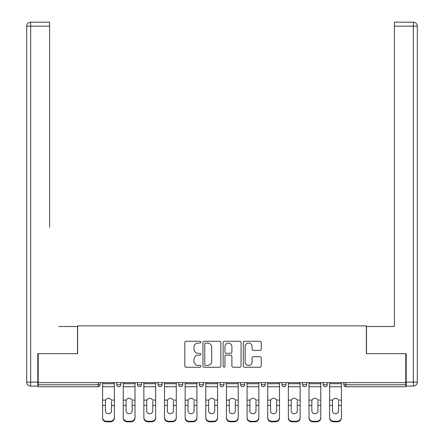 <?xml version="1.0" encoding="UTF-8"?>
<svg xmlns="http://www.w3.org/2000/svg" width="444" height="444" viewBox="0 0 444 444"><rect width="100%" height="100%" fill="white"/><g stroke="black" fill="none" stroke-linecap="round" stroke-linejoin="round"><path stroke-width="0.67" d="M200.832 342.174A0.91 0.91 0 0 0 199.922 341.264L186.119 341.264A1.299 1.299 0 0 0 184.821 342.563L184.821 365.939A1.299 1.299 0 0 0 186.119 367.238L199.922 367.238A0.91 0.91 0 0 0 200.832 366.328A0.91 0.91 0 0 0 199.922 365.423L198.135 365.423A4.157 4.157 0 0 1 193.978 361.266L193.978 359.318A4.157 4.157 0 0 1 198.135 355.161L199.922 355.161A0.91 0.91 0 0 0 200.832 354.251A0.91 0.91 0 0 0 199.922 353.341L198.135 353.341A4.157 4.157 0 0 1 193.978 349.184L193.978 347.236A4.157 4.157 0 0 1 198.135 343.084L199.922 343.084A0.91 0.91 0 0 0 200.832 342.174M259.956 350.421A1.299 1.299 0 0 0 261.255 349.123L261.255 342.563A1.299 1.299 0 0 0 259.956 341.264L244.633 341.264A1.299 1.299 0 0 0 243.334 342.563L243.334 365.939A1.299 1.299 0 0 0 244.633 367.238L259.956 367.238A1.299 1.299 0 0 0 261.255 365.939L261.255 358.019A1.299 1.299 0 0 0 259.956 356.721L253.396 356.721A1.299 1.299 0 0 0 252.098 358.019L252.098 361.949A3.474 3.474 0 0 1 248.623 365.423A3.474 3.474 0 0 1 245.149 361.949L245.149 346.559A3.474 3.474 0 0 1 248.623 343.084A3.474 3.474 0 0 1 252.098 346.559L252.098 349.123A1.299 1.299 0 0 0 253.396 350.421L259.956 350.421M38.212 382.634L38.212 353.657L77.639 353.657L77.639 325.868L366.361 325.868L366.361 353.657L405.788 353.657L405.788 382.634L38.212 382.634L38.212 384.754L98.152 384.754L98.152 382.634M220.862 342.563A1.299 1.299 0 0 0 219.564 341.264L204.24 341.264A1.299 1.299 0 0 0 202.941 342.563L202.941 365.939A1.299 1.299 0 0 0 204.24 367.238L219.564 367.238A1.299 1.299 0 0 0 220.862 365.939L220.862 342.563M224.436 341.264L239.76 341.264A1.299 1.299 0 0 1 241.059 342.563L241.059 365.939A1.299 1.299 0 0 1 239.76 367.238L233.2 367.238A1.299 1.299 0 0 1 231.901 365.939L231.901 356.46A1.299 1.299 0 0 0 230.603 355.161L226.251 355.161A1.299 1.299 0 0 0 224.953 356.46L224.953 366.328A0.91 0.91 0 0 1 224.048 367.238A0.91 0.91 0 0 1 223.138 366.328L223.138 342.563A1.299 1.299 0 0 1 224.436 341.264M98.152 386.735A1.987 1.987 0 0 0 100.133 384.754L98.152 384.754L98.152 386.735A1.987 1.987 0 0 0 100.133 384.754L100.133 382.634L100.133 384.754A1.987 1.987 0 0 1 98.152 386.735L38.212 386.735L38.212 384.754M405.788 382.634L405.788 386.735L345.848 386.735A1.987 1.987 0 0 1 343.867 384.754L343.867 382.634L343.867 384.754L405.788 384.754M116.805 382.634L116.805 384.754L116.805 382.634M118.792 386.735A1.987 1.987 0 0 1 116.805 384.754A1.987 1.987 0 0 0 118.792 386.735A1.987 1.987 0 0 0 120.779 384.754L120.779 382.634L120.779 384.754A1.987 1.987 0 0 1 118.792 386.735A1.987 1.987 0 0 1 116.805 384.754L120.779 384.754A1.987 1.987 0 0 1 118.792 386.735M137.451 382.634L137.451 384.754L137.451 382.634M141.42 382.634L141.42 384.754L141.42 382.634M158.092 382.634L158.092 384.754L158.092 382.634M162.06 382.634L162.06 384.754A1.987 1.987 0 0 1 160.073 386.735A1.987 1.987 0 0 1 158.092 384.754A1.987 1.987 0 0 0 160.073 386.735A1.987 1.987 0 0 0 162.06 384.754A1.987 1.987 0 0 1 160.073 386.735A1.987 1.987 0 0 1 158.092 384.754L162.06 384.754M178.732 384.754A1.987 1.987 0 0 0 180.719 386.735A1.987 1.987 0 0 0 182.7 384.754A1.987 1.987 0 0 1 180.719 386.735A1.987 1.987 0 0 0 182.7 384.754L182.7 382.634L182.7 384.754L178.732 384.754A1.987 1.987 0 0 0 180.719 386.735A1.987 1.987 0 0 1 178.732 384.754L178.732 382.634M199.373 382.634L199.373 384.754L199.373 382.634M203.341 382.634L203.341 384.754L203.341 382.634M223.987 382.634L223.987 384.754L220.013 384.754A1.987 1.987 0 0 0 222 386.735A1.987 1.987 0 0 1 220.013 384.754L220.013 382.634M240.659 382.634L240.659 384.754L240.659 382.634M244.627 382.634L244.627 384.754L244.627 382.634M261.3 382.634L261.3 384.754L261.3 382.634M265.268 382.634L265.268 384.754L265.268 382.634M281.94 382.634L281.94 384.754L281.94 382.634M285.908 382.634L285.908 384.754A1.987 1.987 0 0 1 283.927 386.735A1.987 1.987 0 0 1 281.94 384.754A1.987 1.987 0 0 0 283.927 386.735A1.987 1.987 0 0 1 281.94 384.754L285.908 384.754A1.987 1.987 0 0 1 283.927 386.735M302.58 382.634L302.58 384.754L302.58 382.634M306.549 382.634L306.549 384.754L306.549 382.634M323.221 382.634L323.221 384.754L323.221 382.634M327.195 382.634L327.195 384.754A1.987 1.987 0 0 1 325.208 386.735A1.987 1.987 0 0 1 323.221 384.754L327.195 384.754A1.987 1.987 0 0 1 325.208 386.735A1.987 1.987 0 0 0 327.195 384.754M139.433 386.735A1.987 1.987 0 0 1 137.451 384.754A1.987 1.987 0 0 0 139.433 386.735A1.987 1.987 0 0 0 141.42 384.754A1.987 1.987 0 0 1 139.433 386.735A1.987 1.987 0 0 1 137.451 384.754L141.42 384.754A1.987 1.987 0 0 1 139.433 386.735M201.36 386.735A1.987 1.987 0 0 1 199.373 384.754A1.987 1.987 0 0 0 201.36 386.735A1.987 1.987 0 0 0 203.341 384.754A1.987 1.987 0 0 1 201.36 386.735A1.987 1.987 0 0 1 199.373 384.754L203.341 384.754A1.987 1.987 0 0 1 201.36 386.735M222 386.735A1.987 1.987 0 0 0 223.987 384.754A1.987 1.987 0 0 1 222 386.735A1.987 1.987 0 0 1 220.013 384.754M242.64 386.735A1.987 1.987 0 0 1 240.659 384.754A1.987 1.987 0 0 0 242.64 386.735A1.987 1.987 0 0 0 244.627 384.754A1.987 1.987 0 0 1 242.64 386.735A1.987 1.987 0 0 1 240.659 384.754L244.627 384.754A1.987 1.987 0 0 1 242.64 386.735M263.281 386.735A1.987 1.987 0 0 1 261.3 384.754L265.268 384.754A1.987 1.987 0 0 1 263.281 386.735A1.987 1.987 0 0 0 265.268 384.754M304.567 386.735A1.987 1.987 0 0 1 302.58 384.754A1.987 1.987 0 0 0 304.567 386.735A1.987 1.987 0 0 0 306.549 384.754A1.987 1.987 0 0 1 304.567 386.735A1.987 1.987 0 0 1 302.58 384.754L306.549 384.754A1.987 1.987 0 0 1 304.567 386.735M205.666 343.084A0.91 0.91 0 0 0 204.756 343.989L204.756 364.513A0.91 0.91 0 0 0 205.666 365.423L207.553 365.423A4.157 4.157 0 0 0 211.705 361.266L211.705 347.236A4.157 4.157 0 0 0 207.553 343.084L205.666 343.084M231.901 346.62A3.474 3.474 0 0 0 228.427 343.145A3.474 3.474 0 0 0 224.953 346.62L224.953 352.042A1.299 1.299 0 0 0 226.251 353.341L230.603 353.341A1.299 1.299 0 0 0 231.901 352.042L231.901 346.62M111.516 401.259L111.516 405.494L114.358 405.494L114.358 382.634M102.581 406.049L102.581 418.048L102.581 400.094L105.672 400.094L105.428 401.259L105.672 400.094A3.041 2.919 0 0 1 111.272 400.094L114.358 400.094M114.358 406.049L114.358 418.048A3.968 3.752 180 0 1 110.39 421.8L110.39 421.239A3.968 3.752 0 0 0 114.358 417.488L114.358 405.494M111.516 410.855A3.041 2.88 180 0 1 108.469 413.73A3.041 2.88 180 0 1 105.428 410.855A3.041 2.88 180 0 0 108.469 413.73A3.041 2.88 180 0 0 111.516 410.855L111.516 405.494M105.428 410.855L105.428 401.259M102.581 417.488A3.968 3.752 0 0 0 106.554 421.239L106.554 421.8L110.39 421.8M106.554 421.8A3.968 3.752 180 0 1 102.581 418.048M106.554 421.239L110.39 421.239M102.581 400.094L102.581 382.634M114.358 417.488L114.358 418.048M26.701 26.168A3.968 3.968 0 0 1 30.669 22.2A3.968 3.968 0 0 0 26.701 26.168L26.701 382.106L26.701 26.168L30.669 26.168L30.669 22.2L49.589 22.2L49.589 26.168L30.669 26.168L30.669 382.106L37.812 382.106L37.812 353.657L77.511 353.657L77.511 326.529L58.719 326.529M49.589 26.168L49.589 227.295M37.812 382.106L37.812 386.075L30.669 386.075A3.968 3.968 0 0 1 26.701 382.106L30.669 382.106L30.669 386.075M385.281 326.529L394.411 326.529L394.411 22.2L413.331 22.2L394.411 22.2M406.188 382.106L413.331 382.106L413.331 26.168L417.299 26.168A3.968 3.968 0 0 0 413.331 22.2A3.968 3.968 0 0 1 417.299 26.168A3.968 3.968 0 0 0 413.331 22.2A3.968 3.968 0 0 1 417.299 26.168L417.299 382.106A3.968 3.968 0 0 1 413.331 386.075L406.188 386.075L406.188 353.657L366.489 353.657L366.489 326.529L394.411 326.529L394.411 227.295M413.331 386.075A3.968 3.968 0 0 0 417.299 382.106L413.331 382.106L413.331 386.075M132.157 401.259L132.157 405.494L135.004 405.494L135.004 382.634M123.227 406.049L123.227 418.048L123.227 400.094L126.312 400.094L126.068 401.259L126.312 400.094A3.041 2.919 0 0 1 131.912 400.094L135.004 400.094M135.004 406.049L135.004 418.048A3.968 3.752 180 0 1 131.03 421.8L131.03 421.239A3.968 3.752 0 0 0 135.004 417.488L135.004 405.494M132.157 410.855A3.041 2.88 180 0 1 129.115 413.73A3.041 2.88 180 0 1 126.068 410.855A3.041 2.88 180 0 0 129.115 413.73A3.041 2.88 180 0 0 132.157 410.855L132.157 405.494M152.797 401.259L152.797 405.494L155.644 405.494L155.644 382.634M143.867 406.049L143.867 418.048L143.867 400.094L146.953 400.094L146.709 401.259L146.953 400.094A3.041 2.919 0 0 1 152.553 400.094L155.644 400.094M155.644 406.049L155.644 418.048A3.968 3.752 180 0 1 151.67 421.8L151.67 421.239A3.968 3.752 0 0 0 155.644 417.488L155.644 405.494M152.797 410.855A3.041 2.88 180 0 1 149.756 413.73A3.041 2.88 180 0 1 146.709 410.855A3.041 2.88 180 0 0 149.756 413.73A3.041 2.88 180 0 0 152.797 410.855L152.797 405.494M173.438 401.259L173.438 405.494L176.285 405.494L176.285 382.634M164.508 406.049L164.508 418.048L164.508 400.094L167.593 400.094L167.355 401.259L167.593 400.094A3.041 2.919 0 0 1 173.199 400.094L176.285 400.094M176.285 406.049L176.285 418.048A3.968 3.752 180 0 1 172.316 421.8L172.316 421.239A3.968 3.752 0 0 0 176.285 417.488L176.285 405.494M173.438 410.855A3.041 2.88 180 0 1 170.396 413.73A3.041 2.88 180 0 1 167.355 410.855A3.041 2.88 180 0 0 170.396 413.73A3.041 2.88 180 0 0 173.438 410.855L173.438 405.494M194.084 401.259L194.084 405.494L196.925 405.494L196.925 382.634M185.148 406.049L185.148 418.048L185.148 400.094L188.239 400.094L187.995 401.259L188.239 400.094A3.041 2.919 0 0 1 193.839 400.094L196.925 400.094M196.925 406.049L196.925 418.048A3.968 3.752 180 0 1 192.957 421.8L192.957 421.239A3.968 3.752 0 0 0 196.925 417.488L196.925 405.494M194.084 410.855A3.041 2.88 180 0 1 191.037 413.73A3.041 2.88 180 0 1 187.995 410.855A3.041 2.88 180 0 0 191.037 413.73A3.041 2.88 180 0 0 194.084 410.855L194.084 405.494M214.724 401.259L214.724 405.494L217.566 405.494L217.566 382.634M205.788 406.049L205.788 418.048L205.788 400.094L208.88 400.094L208.636 401.259L208.88 400.094A3.041 2.919 0 0 1 214.48 400.094L217.566 400.094M217.566 406.049L217.566 418.048A3.968 3.752 180 0 1 213.597 421.8L213.597 421.239A3.968 3.752 0 0 0 217.566 417.488L217.566 405.494M214.724 410.855A3.041 2.88 180 0 1 211.677 413.73A3.041 2.88 180 0 1 208.636 410.855A3.041 2.88 180 0 0 211.677 413.73A3.041 2.88 180 0 0 214.724 410.855L214.724 405.494M126.068 410.855L126.068 401.259M123.227 417.488A3.968 3.752 0 0 0 127.195 421.239L127.195 421.8L131.03 421.8M127.195 421.8A3.968 3.752 180 0 1 123.227 418.048M127.195 421.239L131.03 421.239M123.227 400.094L123.227 382.634M135.004 417.488L135.004 418.048M146.709 410.855L146.709 401.259M143.867 417.488A3.968 3.752 0 0 0 147.835 421.239L147.835 421.8L151.67 421.8M147.835 421.8A3.968 3.752 180 0 1 143.867 418.048M147.835 421.239L151.67 421.239M143.867 400.094L143.867 382.634M155.644 417.488L155.644 418.048M167.355 410.855L167.355 401.259M164.508 417.488A3.968 3.752 0 0 0 168.476 421.239L168.476 421.8L172.316 421.8M168.476 421.8A3.968 3.752 180 0 1 164.508 418.048M168.476 421.239L172.316 421.239M164.508 400.094L164.508 382.634M176.285 417.488L176.285 418.048M187.995 410.855L187.995 401.259M185.148 417.488A3.968 3.752 0 0 0 189.116 421.239L189.116 421.8L192.957 421.8M189.116 421.8A3.968 3.752 180 0 1 185.148 418.048M189.116 421.239L192.957 421.239M185.148 400.094L185.148 382.634M196.925 417.488L196.925 418.048M208.636 410.855L208.636 401.259M205.788 417.488A3.968 3.752 0 0 0 209.762 421.239L209.762 421.8L213.597 421.8M209.762 421.8A3.968 3.752 180 0 1 205.788 418.048M209.762 421.239L213.597 421.239M205.788 400.094L205.788 382.634M217.566 417.488L217.566 418.048M235.364 401.259L235.364 405.494L238.212 405.494L238.212 382.634M226.434 406.049L226.434 418.048L226.434 400.094L229.52 400.094L229.276 401.259L229.52 400.094A3.041 2.919 0 0 1 235.12 400.094L238.212 400.094M238.212 406.049L238.212 418.048A3.968 3.752 180 0 1 234.238 421.8L234.238 421.239A3.968 3.752 0 0 0 238.212 417.488L238.212 405.494M235.364 410.855A3.041 2.88 180 0 1 232.323 413.73A3.041 2.88 180 0 1 229.276 410.855A3.041 2.88 180 0 0 232.323 413.73A3.041 2.88 180 0 0 235.364 410.855L235.364 405.494M229.276 410.855L229.276 401.259M226.434 417.488A3.968 3.752 0 0 0 230.403 421.239L230.403 421.8L234.238 421.8M230.403 421.8A3.968 3.752 180 0 1 226.434 418.048M230.403 421.239L234.238 421.239M226.434 400.094L226.434 382.634M238.212 417.488L238.212 418.048M256.005 401.259L256.005 405.494L258.852 405.494L258.852 382.634M247.075 406.049L247.075 418.048L247.075 400.094L250.161 400.094L249.917 401.259L250.161 400.094A3.041 2.919 0 0 1 255.761 400.094L258.852 400.094M258.852 406.049L258.852 418.048A3.968 3.752 180 0 1 254.884 421.8L254.884 421.239A3.968 3.752 0 0 0 258.852 417.488L258.852 405.494M256.005 410.855A3.041 2.88 180 0 1 252.963 413.73A3.041 2.88 180 0 1 249.917 410.855A3.041 2.88 180 0 0 252.963 413.73A3.041 2.88 180 0 0 256.005 410.855L256.005 405.494M249.917 410.855L249.917 401.259M247.075 417.488A3.968 3.752 0 0 0 251.043 421.239L251.043 421.8L254.884 421.8M251.043 421.8A3.968 3.752 180 0 1 247.075 418.048M251.043 421.239L254.884 421.239M247.075 400.094L247.075 382.634M258.852 417.488L258.852 418.048M276.645 401.259L276.645 405.494L279.492 405.494L279.492 382.634M267.715 406.049L267.715 418.048L267.715 400.094L270.801 400.094L270.562 401.259L270.801 400.094A3.041 2.919 0 0 1 276.407 400.094L279.492 400.094M279.492 406.049L279.492 418.048A3.968 3.752 180 0 1 275.524 421.8L275.524 421.239A3.968 3.752 0 0 0 279.492 417.488L279.492 405.494M276.645 410.855A3.041 2.88 180 0 1 273.604 413.73A3.041 2.88 180 0 1 270.562 410.855A3.041 2.88 180 0 0 273.604 413.73A3.041 2.88 180 0 0 276.645 410.855L276.645 405.494M270.562 410.855L270.562 401.259M267.715 417.488A3.968 3.752 0 0 0 271.684 421.239L271.684 421.8L275.524 421.8M271.684 421.8A3.968 3.752 180 0 1 267.715 418.048M271.684 421.239L275.524 421.239M267.715 400.094L267.715 382.634M279.492 417.488L279.492 418.048M297.291 401.259L297.291 405.494L300.133 405.494L300.133 382.634M288.356 406.049L288.356 418.048L288.356 400.094L291.447 400.094L291.203 401.259L291.447 400.094A3.041 2.919 0 0 1 297.047 400.094L300.133 400.094M300.133 406.049L300.133 418.048A3.968 3.752 180 0 1 296.165 421.8L296.165 421.239A3.968 3.752 0 0 0 300.133 417.488L300.133 405.494M297.291 410.855A3.041 2.88 180 0 1 294.244 413.73A3.041 2.88 180 0 1 291.203 410.855A3.041 2.88 180 0 0 294.244 413.73A3.041 2.88 180 0 0 297.291 410.855L297.291 405.494M291.203 410.855L291.203 401.259M288.356 417.488A3.968 3.752 0 0 0 292.33 421.239L292.33 421.8L296.165 421.8M292.33 421.8A3.968 3.752 180 0 1 288.356 418.048M292.33 421.239L296.165 421.239M288.356 400.094L288.356 382.634M300.133 417.488L300.133 418.048M317.932 401.259L317.932 405.494L320.773 405.494L320.773 382.634M308.996 406.049L308.996 418.048L308.996 400.094L312.088 400.094L311.843 401.259L312.088 400.094A3.041 2.919 0 0 1 317.688 400.094L320.773 400.094M320.773 406.049L320.773 418.048A3.968 3.752 180 0 1 316.805 421.8L316.805 421.239A3.968 3.752 0 0 0 320.773 417.488L320.773 405.494M317.932 410.855A3.041 2.88 180 0 1 314.885 413.73A3.041 2.88 180 0 1 311.843 410.855A3.041 2.88 180 0 0 314.885 413.73A3.041 2.88 180 0 0 317.932 410.855L317.932 405.494M311.843 410.855L311.843 401.259M308.996 417.488A3.968 3.752 0 0 0 312.97 421.239L312.97 421.8L316.805 421.8M312.97 421.8A3.968 3.752 180 0 1 308.996 418.048M312.97 421.239L316.805 421.239M308.996 400.094L308.996 382.634M320.773 417.488L320.773 418.048M338.572 401.259L338.572 405.494L341.419 405.494L341.419 382.634M329.642 406.049L329.642 418.048L329.642 400.094L332.728 400.094L332.484 401.259L332.728 400.094A3.041 2.919 0 0 1 338.328 400.094L341.419 400.094M341.419 406.049L341.419 418.048A3.968 3.752 180 0 1 337.446 421.8L337.446 421.239A3.968 3.752 0 0 0 341.419 417.488L341.419 405.494M338.572 410.855A3.041 2.88 180 0 1 335.531 413.73A3.041 2.88 180 0 1 332.484 410.855A3.041 2.88 180 0 0 335.531 413.73A3.041 2.88 180 0 0 338.572 410.855L338.572 405.494M332.484 410.855L332.484 401.259M329.642 417.488A3.968 3.752 0 0 0 333.611 421.239L333.611 421.8L337.446 421.8M333.611 421.8A3.968 3.752 180 0 1 329.642 418.048M333.611 421.239L337.446 421.239M329.642 400.094L329.642 382.634M341.419 417.488L341.419 418.048M345.848 382.634L345.848 386.735M102.581 405.494L105.428 405.494M102.581 386.735L114.358 386.735M102.581 383.727L114.358 383.727M413.331 22.2L413.331 26.168L394.411 26.168M123.227 405.494L126.068 405.494M123.227 386.735L135.004 386.735M123.227 383.727L135.004 383.727M143.867 405.494L146.709 405.494M143.867 386.735L155.644 386.735M143.867 383.727L155.644 383.727M164.508 405.494L167.355 405.494M164.508 386.735L176.285 386.735M164.508 383.727L176.285 383.727M185.148 405.494L187.995 405.494M185.148 386.735L196.925 386.735M185.148 383.727L196.925 383.727M205.788 405.494L208.636 405.494M205.788 386.735L217.566 386.735M205.788 383.727L217.566 383.727M226.434 405.494L229.276 405.494M226.434 386.735L238.212 386.735M226.434 383.727L238.212 383.727M247.075 405.494L249.917 405.494M247.075 386.735L258.852 386.735M247.075 383.727L258.852 383.727M267.715 405.494L270.562 405.494M267.715 386.735L279.492 386.735M267.715 383.727L279.492 383.727M288.356 405.494L291.203 405.494M288.356 386.735L300.133 386.735M288.356 383.727L300.133 383.727M308.996 405.494L311.843 405.494M308.996 386.735L320.773 386.735M308.996 383.727L320.773 383.727M329.642 405.494L332.484 405.494M329.642 386.735L341.419 386.735M329.642 383.727L341.419 383.727"/></g></svg>
